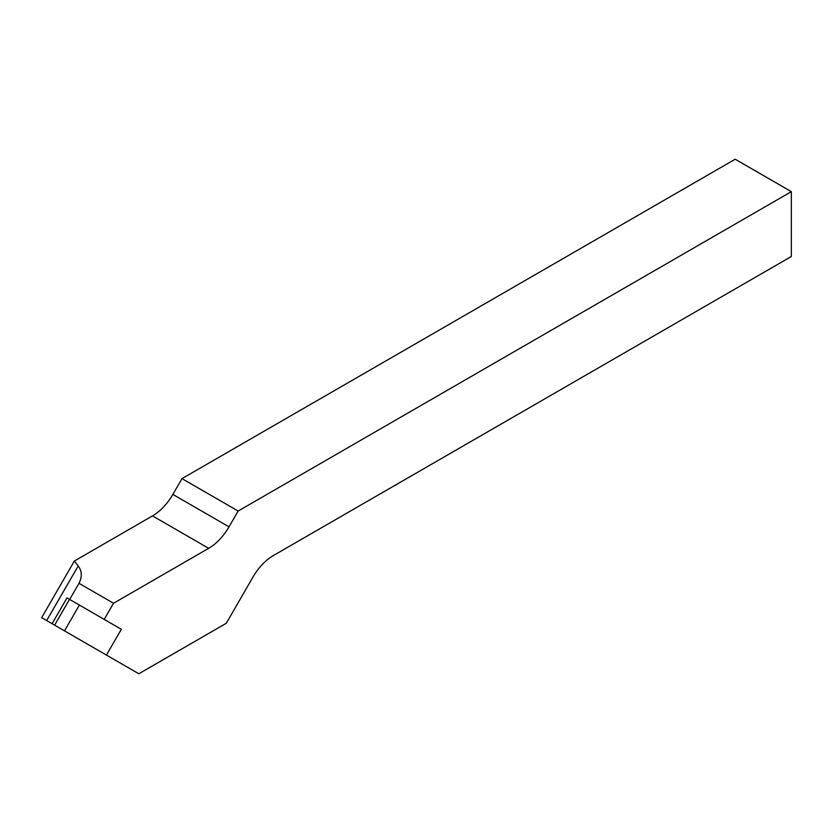 <?xml version="1.0" encoding="UTF-8"?>
<svg xmlns="http://www.w3.org/2000/svg" width="833" height="833" viewBox="0 0 833 833"><rect width="100%" height="100%" fill="white"/><g stroke="black" fill="none" stroke-linecap="round" stroke-linejoin="round"><path stroke-width="1.25" d="M79.395 605.07L66.994 597.907L69.503 599.364L54.614 625.156L64.505 630.862L79.395 605.07L121.326 629.279L106.426 655.071L121.326 629.279L104.219 619.398L113.548 603.248L208.667 548.322A40.702 23.501 -60 0 0 229.023 526.841L172.858 494.417A40.702 23.501 -60 0 1 152.501 515.898L74.356 561.025L41.65 617.67L95.993 649.053M113.548 603.248L79 583.308C82.28 576.79 82.009 571.001 78.198 565.951L74.356 561.025M69.68 599.458L79 583.308M172.858 494.417L181.979 478.621L735.185 159.228L791.35 191.652L791.35 256.502L273.328 555.58A40.702 23.501 120 0 0 252.972 577.071L226.305 623.261L138.819 673.772L106.739 655.248M66.994 597.907L52.094 623.709M229.023 526.841L238.144 511.046L181.979 478.621M791.35 191.652L238.144 511.046M94.191 648.001L64.12 630.643L94.191 648.001M64.505 630.862L106.426 655.071M208.667 548.322L152.501 515.898M46.669 620.564L78.198 565.951"/></g></svg>
